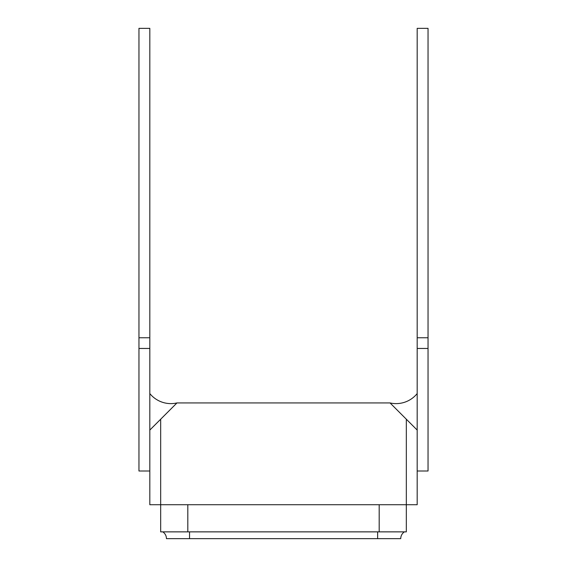 <?xml version="1.0" encoding="UTF-8"?>
<svg xmlns="http://www.w3.org/2000/svg" width="567" height="567" viewBox="0 0 567 567"><rect width="100%" height="100%" fill="white"/><g stroke="black" fill="none" stroke-linecap="round" stroke-linejoin="round"><path stroke-width="0.85" d="M417.184 471.007L428.042 471.007L428.042 348.464L417.184 348.464L417.184 504.722L160.674 504.722L160.674 531.867L406.326 531.867L406.326 419.219L417.184 430.077L390.039 402.931L176.961 402.931L149.816 430.077L149.816 504.722L160.674 504.722L160.674 419.219L149.816 430.077L149.816 28.35L138.958 28.35L138.958 337.762L149.816 337.762M417.184 348.464L417.184 28.35L428.042 28.35L428.042 337.762L417.184 337.762M149.816 348.464L138.958 348.464L138.958 471.007L149.816 471.007M138.958 348.464L138.958 337.762M428.042 348.464L428.042 337.762M149.816 393.562A27.131 27.131 0 0 0 176.961 402.931M417.184 393.562A27.131 27.131 0 0 1 390.039 402.931M162.807 531.867A8.144 8.144 0 0 1 166.443 538.65L189.541 538.65L189.541 531.867M189.541 538.65L400.741 538.65A8.144 8.144 0 0 1 404.384 531.867A8.144 8.144 0 0 0 400.741 538.65M379.181 531.867L379.181 504.722M187.819 531.867L187.819 504.722M377.643 538.65L377.643 531.867"/></g></svg>
